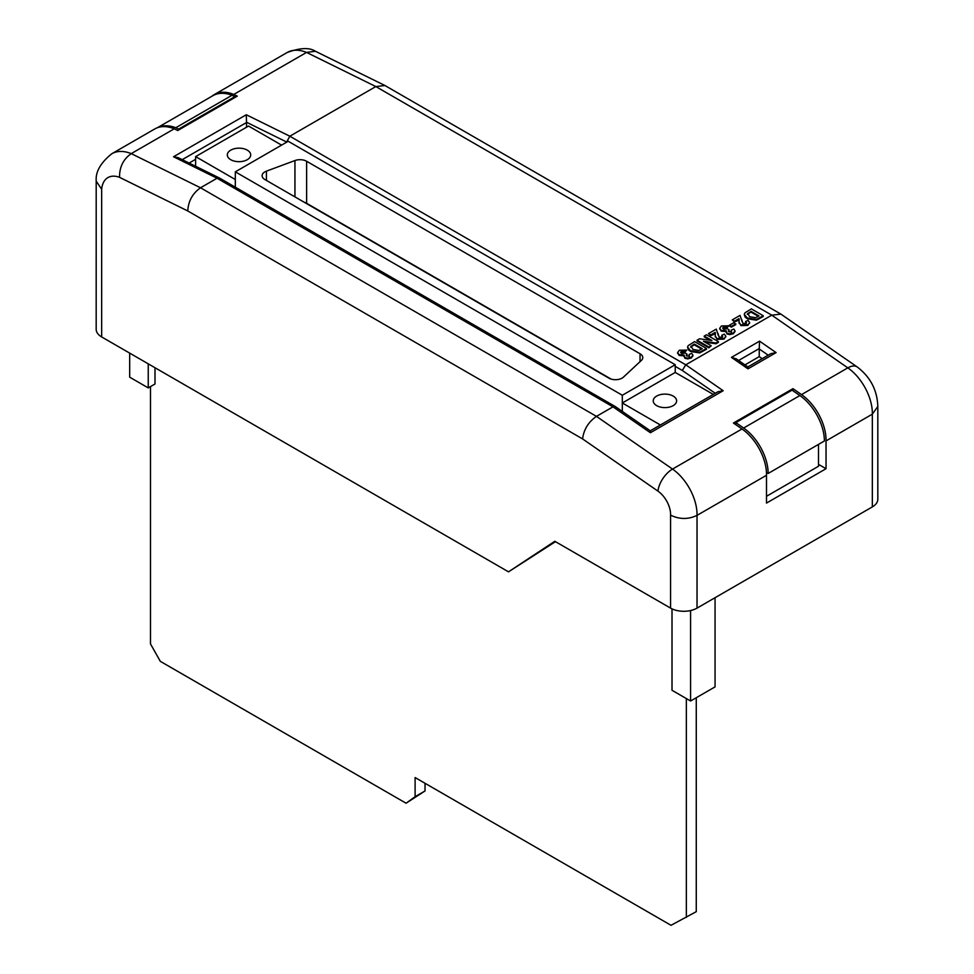 <?xml version="1.0" encoding="UTF-8"?>
<svg xmlns="http://www.w3.org/2000/svg" width="974" height="974" viewBox="0 0 974 974"><rect width="100%" height="100%" fill="white"/><g stroke="black" fill="none" stroke-linecap="round" stroke-linejoin="round"><path stroke-width="1.46" d="M234.844 97.546L234.844 96.633L232.031 95.257A50.429 29.11 -120 0 0 212.916 95.683L157.484 127.679M157.678 127.618A50.429 29.11 60 0 1 175.795 127.728L232.031 95.257M175.795 127.728L178.619 129.104L234.844 96.633M178.619 129.104L178.619 130.017M670.575 608.117L670.575 515.124C679.414 519.471 688.228 519.556 697.031 515.368L697.031 608.117A18.713 10.799 180 0 1 670.575 608.117L554.803 541.276L508.501 571.835L101.661 336.943A18.713 10.799 180 0 1 96.183 329.309L96.195 180.616C95.586 171.594 100.785 162.646 111.791 153.758A49.443 28.55 60 0 1 131.246 153.624L200.522 187.775L217.056 178.23L173.53 156.765L178.072 157.618L219.345 177.962L615.288 406.56L650.291 430.812L717.935 391.755L723.171 390.72L650.401 432.736C650.389 430.435 650.279 430.24 650.084 432.152M286.806 142.107L246.519 122.237L246.288 114.749L289.826 136.214L375.83 86.564L306.554 52.413A49.443 28.55 -120 0 0 287.099 52.547C299.968 47.763 309.391 47.336 315.369 51.245L306.554 52.413L233.784 94.429L237.279 96.146L177.731 130.516L174.249 128.799A49.443 28.55 -120 0 0 154.793 128.933L111.791 153.758M686.707 350.08L684.698 351.565L681.264 351.431L681.556 353.44L685.44 353.051L687.072 354.244L686.938 356.021L689.336 356.107L689.117 354.475L691.747 353.343L692.952 355.181L691.345 357.239L687.644 358.14L684.856 357.458L684.065 355.035L679.121 354.682L677.612 352.576L679.328 350.263L686.707 350.08L684.698 352.332L680.729 352.698M687.072 354.244L686.39 355.559M689.336 356.874L689.336 356.107M692.891 355.583L691.345 358.006L687.644 358.895L684.856 358.225L684.065 355.802L679.121 355.437L677.648 352.953M684.065 355.035L683.858 356.35M706.503 348.485L706.503 349.252L699.661 352.941L690.529 351.468L688.362 349.8L687.534 347.097L688.265 345.575L694.608 341.618L706.503 348.485L699.661 352.174L690.529 350.701L687.534 347.097M715.281 393.301L682.299 370.449L685.769 364.812L771.773 315.162L375.83 86.564L384.937 85.517L315.369 51.245M763.226 315.734L763.226 316.501L756.384 320.19L747.253 318.717L745.086 317.049L744.246 314.346L744.976 312.824L751.331 308.868L763.226 315.734L756.384 319.423L747.253 317.962L744.246 314.346M739.144 319.996L734.554 321.956L732.278 319.874L740.045 315.381L741.871 320.97M741.896 319.825L741.871 321.396M746.376 323.051L745.536 321.542L748.044 320.361L749.59 322.431L747.813 325.401L740.934 325.633L739.047 322.065M749.53 322.808L747.813 325.401M735.784 324.598L731.352 327.154L729.38 326.01L729.38 325.243L733.799 322.686L735.784 324.598M728.796 325.791L726.787 327.264L723.341 327.142L723.633 329.151L727.529 328.749L729.161 329.942L729.027 331.732L731.425 331.805L731.206 330.174L733.836 329.054L735.029 330.892L733.422 332.938L729.733 333.839L726.933 333.169L726.141 330.734L721.198 330.381L719.689 328.287L721.405 325.973L728.796 325.791L726.787 328.031L722.818 328.396M729.161 329.942L728.467 331.257M731.425 332.572L731.425 331.805M734.968 331.282L733.422 333.705L729.733 334.606L726.933 333.936L726.141 331.501L721.198 331.148L719.737 328.664M726.141 330.734L725.934 332.049M715.366 333.729L710.776 335.689L708.488 333.607L716.267 329.115L718.082 334.703M718.118 333.558L718.094 335.129M722.586 336.785L721.746 335.275L724.266 334.082L725.8 336.164L724.035 339.135L717.144 339.366L715.257 335.799M725.752 336.541L724.035 339.135M718.398 341.618L716.012 342.994L703.411 341.241L711.227 345.758L708.938 347.073L697.055 340.206L699.515 338.794L711.909 340.51L704.214 336.067L706.503 334.752L718.398 341.618L718.398 342.385L716.012 343.761L705.164 342.251M711.227 345.758L708.938 347.84L697.055 340.973L697.055 340.206M710.168 340.267L704.214 336.834L704.214 336.067M195.628 159.298L189.102 163.06M508.501 571.835L555.472 541.654M762.167 358.676L759.233 356.642L744.952 364.885M877.817 406.535L877.817 499.26A18.713 10.799 180 0 1 872.339 506.906L872.339 414.157L877.817 406.462M697.031 608.117L872.339 506.906M211.906 96.268A49.443 28.55 60 0 1 214.329 94.563A49.443 28.55 60 0 1 233.784 94.429M650.401 432.736L612.999 406.828L596.465 416.373L200.522 187.775C192.572 193.376 188.323 201.107 187.775 210.968L119.559 177.341C119.388 167.102 123.284 159.2 131.246 153.624L174.249 128.799M826.037 440.893L826.037 468.713L766.501 503.083L766.501 475.275A38.51 22.232 -120 0 0 741.993 428.974L733.422 423.033L792.958 388.663L801.529 394.604A38.51 22.232 60 0 1 826.037 440.893L872.339 414.157A38.51 22.232 -120 0 0 847.83 367.868L771.773 315.162L780.929 314.127L384.937 85.517M670.575 515.124A19.797 11.432 -120 0 0 657.986 491.152L582.574 438.909C583.816 429.437 588.442 421.925 596.465 416.373L672.523 469.078A38.51 22.232 60 0 1 697.031 515.368L766.501 475.275M96.183 181.115L101.661 189.248L101.661 336.943M801.529 394.604L847.83 367.868A18.713 9.679 -55.3 0 1 857.169 366.93L780.929 314.127M246.519 122.237A4.675 2.703 60 0 1 246.532 122.517L182.211 159.663M246.532 127.217L246.532 122.517M759.233 356.642L759.245 348.57L738.596 360.49M766.501 496.29L818.489 466.266L818.489 444.4M818.489 464.354L826.037 468.713M792.958 390.769L792.958 388.663M799.873 395.554L792.069 390.148L735.833 422.606L743.637 428.024A38.51 22.232 60 0 1 768.157 473.461L824.394 440.991A38.51 22.232 -120 0 0 799.873 395.554L743.637 428.024M768.157 473.461L766.453 472.475M735.833 424.713L735.833 422.606M715.062 597.707L715.062 686.877L690.578 701.012L672.011 690.286L672.011 608.86M690.578 701.012L690.578 610.54M148.243 363.838L148.243 387.896L155 383.999L155 367.746M148.243 387.896L129.676 377.169L129.676 353.124M747.667 368.269C747.862 366.358 747.971 366.553 747.983 368.842L731.45 357.385L736.21 358.834L747.874 366.93M747.886 366.918L770.872 353.647L776.095 352.612L747.983 368.842M731.45 357.385L759.562 341.156L759.245 348.57M219.345 177.962L217.056 178.23L612.999 406.828L615.288 406.56M286.648 142.021L289.826 136.214L685.769 364.812L723.171 390.72M758.296 316.294L751.027 312.094L747.74 314.127L747.74 313.36L749.651 316.696L755.641 317.694L758.953 315.917L751.027 311.339L747.216 314.322M745.086 316.294L745.086 317.049M747.253 317.962L747.253 318.717M756.384 319.423L756.384 320.19M751.027 311.339L751.027 312.094M747.813 324.634L740.934 324.878L739.096 322.479L738.974 319.411M739.169 319.46L738.974 318.644L734.554 321.189L734.554 321.956M739.035 322.516L739.096 323.246M740.934 324.878L740.934 325.633M741.908 320.178L742.906 323.38L745.877 323.465L746.498 322.674M745.877 323.465L745.536 321.542M734.554 321.189L732.278 319.874M735.784 323.831L731.352 326.387L731.352 327.154M731.352 326.387L729.38 325.243M721.198 330.381L721.198 331.148M726.933 333.169L726.933 333.936M729.733 333.839L729.733 334.606M733.422 332.938L733.422 333.705M728.345 330.868L729.027 331.732M722.72 328.019L723.341 327.142L723.341 327.909M726.787 327.264L726.787 328.031M724.035 338.368L717.144 338.611L715.318 336.213L715.196 333.145M715.379 333.193L715.196 332.377L710.776 334.922L710.776 335.689M715.245 336.249L715.318 336.98M717.144 338.611L717.144 339.366M718.118 333.912L719.129 337.101L722.099 337.199L722.72 336.407M722.099 337.199L721.746 335.275M710.776 334.922L708.488 333.607M708.938 347.073L708.938 347.84M716.012 342.994L716.012 343.761M701.572 349.045L694.304 344.845L691.016 346.878L691.016 346.111L692.928 349.447L698.918 350.445L702.23 348.655L694.304 344.078L690.493 347.073M688.362 349.033L688.362 349.8M690.529 350.701L690.529 351.468M699.661 352.174L699.661 352.941M694.304 344.078L694.304 344.845M679.121 354.682L679.121 355.437M684.856 357.458L684.856 358.225M687.644 358.14L687.644 358.895M691.345 357.239L691.345 358.006M686.268 355.169L686.938 356.021M680.631 352.32L681.264 351.431L681.264 352.198M684.698 351.565L684.698 352.332M150.495 386.593L150.495 643.924L160.308 661.334L406.073 803.221L415.107 796.695L415.107 777.556L671.013 925.3L696.264 911.676L696.264 697.725M406.073 803.221L425.029 790.961L425.029 783.291M686.341 917.398L686.341 698.553M415.107 796.695L425.029 790.961M622.313 395.261L622.313 411.418L622.313 402.98L675.226 372.433L675.226 364.714L288.231 141.279L235.318 171.838L622.313 395.261L675.226 364.714M235.318 171.838L235.318 187.191L235.318 179.52L195.628 156.607L248.54 126.048L281.583 145.126M623.421 377.145L641.367 360.429A9.35 5.406 0 0 0 642.779 357.58A9.35 5.406 0 0 0 640.04 353.757L306.627 161.27A9.35 5.406 0 0 0 294.939 160.552L266.413 171.156A9.35 5.406 0 0 0 262.116 175.697A9.35 5.406 0 0 0 264.867 179.52L608.847 378.119A9.35 5.406 0 0 0 623.421 377.145M611.124 379.081L306.627 203.286A9.35 5.406 0 0 0 304.338 202.312M656.646 405.622A11.7 6.757 180 0 1 653.225 400.85A11.7 6.757 180 0 1 660.445 394.616A11.7 6.757 180 0 1 673.192 396.077A11.7 6.757 180 0 1 676.613 400.85A11.7 6.757 180 0 1 669.394 407.095A11.7 6.757 180 0 1 656.646 405.622M713.321 394.421L675.226 372.433M660.396 424.981L622.313 402.98M247.274 150.142A11.7 6.757 0 0 0 234.527 148.681A11.7 6.757 0 0 0 227.319 154.915A11.7 6.757 0 0 0 230.741 159.699A11.7 6.757 0 0 0 243.488 161.16A11.7 6.757 0 0 0 250.708 154.915A11.7 6.757 0 0 0 247.274 150.142M195.628 166.274L195.628 156.607M173.53 156.765L246.288 114.749M657.986 491.152A18.713 9.679 -55.3 0 1 672.523 469.078L741.993 428.974M759.562 341.156L776.095 352.612M119.559 177.341A30.73 17.739 -120 0 0 101.661 189.248M582.574 438.909L187.775 210.968M682.299 370.449L675.226 366.37M768.206 355.181L759.233 348.96M758.868 318.255L758.868 319.022M749.14 312.423L749.14 313.19M741.884 320.154L741.884 320.921M718.106 333.887L718.106 334.654M702.144 351.005L702.144 351.76M692.429 345.173L692.429 345.928M266.413 180.409L266.413 171.156M294.939 196.882L294.939 160.552M306.627 203.286L306.627 161.27M640.04 361.671L640.04 353.757M214.329 94.563L287.099 52.547M877.817 406.621C877.318 390.27 870.439 377.035 857.169 366.93M749.59 323.198L749.59 322.431M719.689 329.042L719.689 328.287M735.029 331.659L735.029 330.892M725.8 336.919L725.8 336.164M677.612 353.343L677.612 352.576M692.952 355.948L692.952 355.181"/></g></svg>
